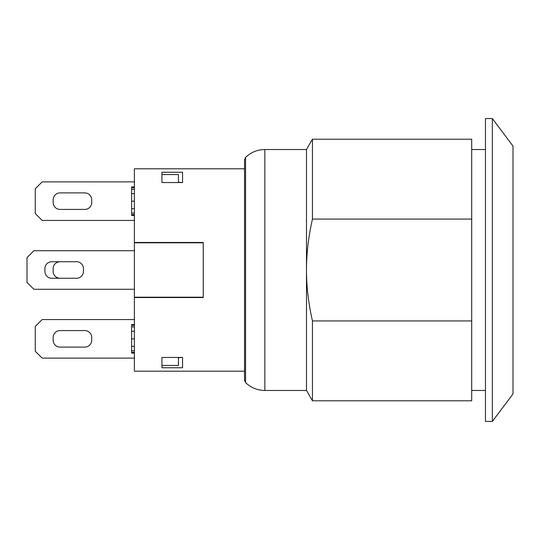 <?xml version="1.0" encoding="UTF-8"?>
<svg xmlns="http://www.w3.org/2000/svg" width="540" height="540" viewBox="0 0 540 540"><rect width="100%" height="100%" fill="white"/><g stroke="black" fill="none" stroke-linecap="round" stroke-linejoin="round"><path stroke-width="0.81" d="M244.532 168.804L244.532 371.196L134.386 371.196L134.386 168.804L244.532 168.804M134.386 242.467L203.229 242.467L203.229 242.811L203.229 242.467M203.229 297.533L203.229 297.189L203.229 297.533L134.386 297.533M182.574 182.567L161.926 182.567L161.926 172.247L182.574 172.247L182.574 182.567L178.443 182.263M161.926 357.433L182.574 357.433L182.574 367.754L161.926 367.754L161.926 357.433M44.901 271.377A6.885 6.885 0 0 0 51.779 278.262L76.565 278.262A6.885 6.885 0 0 0 83.45 271.377L83.45 268.623A6.885 6.885 0 0 0 76.565 261.738L51.779 261.738A6.885 6.885 0 0 0 44.901 268.623L44.901 271.377M83.45 268.623A6.885 6.885 0 0 0 76.565 261.738M76.565 278.262A6.885 6.885 0 0 0 83.45 271.377M91.706 337.46A6.885 6.885 0 0 0 84.827 330.581L60.041 330.581A6.885 6.885 0 0 0 53.156 337.46L53.156 340.214A6.885 6.885 0 0 0 60.041 347.099L84.827 347.099A6.885 6.885 0 0 0 91.706 340.214L91.706 337.46M60.041 261.738A6.885 6.885 0 0 0 53.156 268.623L53.156 271.377A6.885 6.885 0 0 0 60.041 278.262M60.041 192.901A6.885 6.885 0 0 0 53.156 199.787L53.156 202.541A6.885 6.885 0 0 0 60.041 209.419L84.827 209.419A6.885 6.885 0 0 0 91.706 202.541L91.706 199.787A6.885 6.885 0 0 0 84.827 192.901L60.041 192.901M134.386 250.722L33.885 250.722L27 257.607L27 282.393L33.885 289.278L134.386 289.278M134.386 181.886L42.147 181.886L35.262 188.771L35.262 213.55L42.147 220.435L134.386 220.435M134.386 319.565L42.147 319.565L35.262 326.45L35.262 351.23L42.147 358.115L134.386 358.115M134.386 324.581L131.632 324.581L131.632 353.099L134.386 353.099M134.386 325.296L131.632 325.296M134.386 326.903L131.632 326.903M134.386 331.317L131.632 331.317M134.386 346.356L131.632 346.356M134.386 350.73L131.632 350.73M134.386 352.296L131.632 352.296M134.386 186.901L131.632 186.901L131.632 215.419L134.386 215.419M134.386 187.616L131.632 187.616M134.386 189.223L131.632 189.223M134.386 193.644L131.632 193.644M134.386 208.683L131.632 208.683M134.386 213.057L131.632 213.057M134.386 214.616L131.632 214.616M161.926 365.425L178.443 365.425L178.443 357.433M178.443 182.567L178.443 174.575L161.926 174.575M134.386 297.189L203.229 297.189L203.229 242.811L134.386 242.811L203.229 242.811M178.443 357.737L182.574 357.433M244.532 159.874L244.532 380.126L245.558 382.583L245.558 157.417L244.532 159.874M264.843 390.467L264.843 149.533L306.484 149.533L306.484 270C306.464 253.726 308.448 236.75 312.444 219.065L471.697 219.065L471.697 320.935L312.444 320.935C308.448 303.25 306.464 286.274 306.484 270L306.484 390.467L264.843 390.467C257.384 390.359 250.958 387.733 245.558 382.583M306.484 149.533L312.444 139.205L312.444 219.065M312.444 139.205L471.697 139.205L471.697 219.065M471.697 320.935L471.697 400.795L312.444 400.795L312.444 320.935M485.467 390.467L471.697 390.467M485.467 118.557L485.467 421.443L492.352 421.443L492.352 118.557L485.467 118.557M492.352 118.557L513 146.09L513 393.91L492.352 421.443M134.386 338.863L131.632 338.863M134.386 201.184L131.632 201.184M471.697 149.533L485.467 149.533M264.843 149.533C257.384 149.641 250.958 152.267 245.558 157.417M306.484 390.467L312.444 400.795"/></g></svg>
